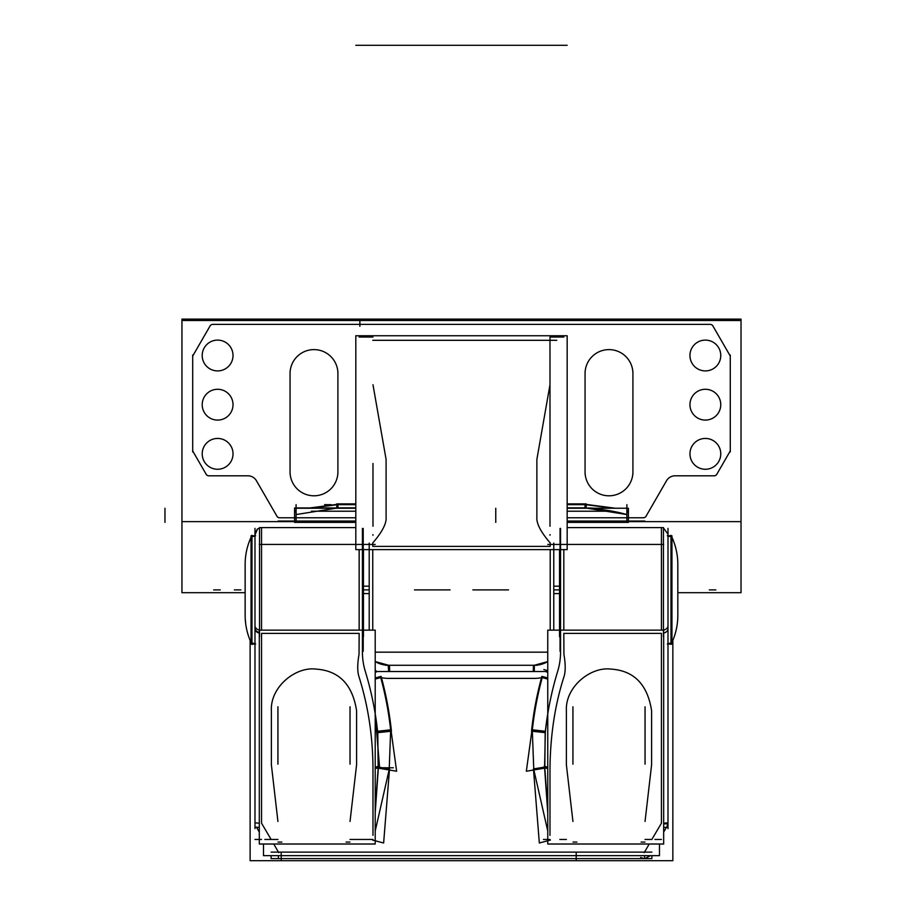 <?xml version="1.0" encoding="UTF-8"?>
<svg xmlns="http://www.w3.org/2000/svg" width="906" height="906" viewBox="0 0 906 906"><rect width="100%" height="100%" fill="white"/><g stroke="black" fill="none" stroke-linecap="round" stroke-linejoin="round"><path stroke-width="1.36" d="M720.768 404.676A15.402 15.402 0 0 0 704.585 389.297A15.402 15.402 0 0 0 690.032 406.228A15.402 15.402 0 0 0 706.136 420.067A15.402 15.402 0 0 0 720.689 403.136A15.402 15.402 0 0 0 704.585 389.297A15.402 15.402 0 0 0 690.032 406.228A15.402 15.402 0 0 0 706.136 420.067A15.402 15.402 0 0 0 720.768 404.676M626.873 513.124L626.873 517.768L567.167 517.768L643.26 517.768A3.273 3.273 0 0 0 646.103 516.126L666.533 480.724A9.83 9.83 0 0 1 675.049 475.809L714.03 475.809A3.273 3.273 156.6 0 0 716.873 474.166L729.828 451.72A3.273 3.273 0 0 0 730.27 450.078L730.27 356.919A3.273 3.273 77.1 0 0 729.828 355.277L712.931 326.013A3.273 3.273 0 0 0 710.1 324.371L212.876 324.371A3.273 3.273 146.5 0 0 210.033 326.013L193.137 355.277A3.273 3.273 0 0 0 192.695 356.919L192.695 450.078A3.273 3.273 0 0 0 193.137 451.72L206.104 474.166A3.273 3.273 0 0 0 208.935 475.809L247.916 475.809A9.83 9.83 0 0 1 256.432 480.724L276.874 516.126A3.273 3.273 0 0 0 279.705 517.768L296.092 517.768L279.705 517.768A3.273 3.273 0 0 1 276.874 516.126L256.432 480.724A9.83 9.83 0 0 0 247.916 475.809L208.935 475.809A3.273 3.273 0 0 1 206.104 474.166L193.137 451.72A3.273 3.273 0 0 1 192.695 450.078L192.695 356.919A3.273 3.273 0 0 1 193.137 355.277L210.033 326.013A3.273 3.273 146.5 0 1 212.876 324.371L710.1 324.371A3.273 3.273 0 0 1 712.931 326.013L729.828 355.277A3.273 3.273 77.1 0 1 730.27 356.919L730.27 450.078A3.273 3.273 0 0 1 729.828 451.72L716.873 474.166A3.273 3.273 156.6 0 1 714.03 475.809L675.049 475.809A9.83 9.83 0 0 0 666.533 480.724L646.103 516.126A3.273 3.273 0 0 1 643.26 517.768L626.873 517.768L626.873 504.653M632.92 373.544A23.93 23.93 0 0 0 608.413 349.614A23.93 23.93 0 0 0 585.061 373.544L585.061 471.879A23.93 23.93 0 0 0 609.568 495.797A23.93 23.93 0 0 0 632.92 471.879L632.92 373.544A23.93 23.93 0 0 0 608.413 349.614A23.93 23.93 0 0 0 585.061 373.544L585.061 471.879A23.93 23.93 0 0 0 609.568 495.797A23.93 23.93 0 0 0 632.92 471.879L632.92 373.544M290.056 471.879A23.93 23.93 0 0 0 314.563 495.797A23.93 23.93 0 0 0 337.904 471.879L337.904 373.544A23.93 23.93 0 0 0 313.397 349.614A23.93 23.93 0 0 0 290.056 373.544L290.056 471.879A23.93 23.93 0 0 0 314.563 495.797A23.93 23.93 0 0 0 337.904 471.879L337.904 373.544A23.93 23.93 0 0 0 313.397 349.614A23.93 23.93 0 0 0 290.056 373.544L290.056 471.879M689.953 355.514A15.402 15.402 0 0 0 706.136 370.894A15.402 15.402 0 0 0 720.689 353.963A15.402 15.402 0 0 0 704.585 340.124A15.402 15.402 0 0 0 690.032 357.066A15.402 15.402 0 0 0 706.136 370.894A15.402 15.402 0 0 0 720.689 353.963A15.402 15.402 0 0 0 704.585 340.124A15.402 15.402 0 0 0 689.953 355.514M689.953 453.849A15.402 15.402 0 0 0 706.136 469.24A15.402 15.402 0 0 0 720.689 452.298A15.402 15.402 0 0 0 704.585 438.459A15.402 15.402 0 0 0 690.032 455.401A15.402 15.402 0 0 0 706.136 469.24A15.402 15.402 0 0 0 720.689 452.298A15.402 15.402 0 0 0 704.585 438.459A15.402 15.402 0 0 0 689.953 453.849M202.208 453.849A15.402 15.402 0 0 0 218.391 469.24A15.402 15.402 0 0 0 232.944 452.298A15.402 15.402 0 0 0 216.84 438.459A15.402 15.402 0 0 0 202.287 455.401A15.402 15.402 0 0 0 218.391 469.24A15.402 15.402 0 0 0 232.944 452.298A15.402 15.402 0 0 0 216.84 438.459A15.402 15.402 0 0 0 202.208 453.849M202.208 355.514A15.402 15.402 0 0 0 218.391 370.894A15.402 15.402 0 0 0 232.944 353.963A15.402 15.402 0 0 0 216.84 340.124A15.402 15.402 0 0 0 202.287 357.066A15.402 15.402 0 0 0 218.391 370.894A15.402 15.402 0 0 0 232.944 353.963A15.402 15.402 0 0 0 216.84 340.124A15.402 15.402 0 0 0 202.208 355.514M202.208 404.676A15.402 15.402 0 0 0 218.391 420.067A15.402 15.402 0 0 0 232.944 403.136A15.402 15.402 0 0 0 216.84 389.297A15.402 15.402 0 0 0 202.287 406.228A15.402 15.402 0 0 0 218.391 420.067A15.402 15.402 0 0 0 232.944 403.136A15.402 15.402 0 0 0 216.84 389.297A15.402 15.402 0 0 0 202.208 404.676M386.092 517.088C386.726 523.272 382.275 531.89 372.751 542.977L372.751 546.375L550.214 546.375L550.214 542.977C540.735 531.969 536.284 523.34 536.873 517.088C536.284 523.34 540.735 531.969 550.214 542.977L550.214 546.375L372.751 546.375L372.751 542.977C382.275 531.89 386.726 523.272 386.092 517.088L386.092 459.399L372.978 384.733L386.092 459.399L386.092 517.088M536.873 459.399L549.987 384.733L536.873 459.399L536.873 517.088L536.873 459.399M615.389 508.243L584.993 504.246L585.016 507.904C602.116 509.183 615.967 511.369 626.567 514.506L585.016 507.904L567.167 507.938L586.193 507.836L567.167 507.836M588.345 507.96L595.242 508.243L588.345 507.96M294.688 507.938L355.809 507.938L337.949 507.938L337.972 504.246L307.576 508.243M383.136 664.687L375.209 661.573L388.651 665.276L388.651 671.527L388.232 665.264M539.614 664.732L547.756 661.573L534.325 665.276L534.325 671.527L534.325 665.276L540.146 664.619M563.928 654.291L563.815 633.385L661.437 633.385L563.815 633.385L563.928 654.291C565.604 664.223 565.616 671.742 563.962 676.816C565.616 671.742 565.604 664.223 563.928 654.291M549.987 768.492C550.35 735.151 555.004 704.596 563.962 676.816C555.004 704.596 550.35 735.151 549.987 768.492L549.987 835.366L549.987 768.492M566.375 764.732L572.932 821.448L566.375 764.732L566.375 710.746C565.129 686.85 590.701 666.42 611.018 669.104C633.996 670.621 647.53 684.506 651.607 710.746L651.607 764.732L645.049 821.448L651.607 764.732L651.607 710.746C647.53 684.506 633.996 670.621 611.018 669.104C590.701 666.42 565.129 686.85 566.375 710.746L566.375 764.732M645.049 839.454L651.844 839.454L661.437 823.203L661.437 633.385L661.437 823.203L651.844 839.454L645.049 839.454L651.607 839.454M376.137 671.527L375.209 670.383L376.137 671.527M547.756 670.383L546.828 671.527L547.756 670.383M547.756 671.867L546.737 671.629L547.756 671.867M547.756 679.081L542.23 677.575A340.905 340.905 0 0 0 532.298 730.213L545.321 731.618L532.298 730.213L533.781 769.59L532.298 730.213A340.905 340.905 0 0 1 542.23 677.575L547.756 679.081M547.756 713.826L545.333 731.629L544.585 767.801L533.781 769.59L547.756 830.995L533.781 769.59L544.585 767.801L545.333 731.629L547.756 713.826M390.667 730.213L389.195 769.59L375.209 830.995L389.195 769.59L390.667 730.213A340.905 340.905 0 0 0 380.735 677.575L375.209 679.081L380.735 677.575A340.905 340.905 0 0 1 390.667 730.213L377.655 731.618L390.667 730.213M644.54 858.673L644.54 855.649L644.54 858.673M278.425 855.649L278.425 858.673L278.425 855.649M254.982 822.852L259.309 823.18L254.982 822.852M271.37 764.732L277.927 821.448L271.37 764.732L271.37 710.746C270.124 686.85 295.696 666.42 316.001 669.104C338.991 670.621 352.513 684.506 356.59 710.746L356.59 764.732L350.033 821.448L356.59 764.732L356.59 710.746C352.513 684.506 338.991 670.621 316.001 669.104C295.696 666.42 270.124 686.85 271.37 710.746L271.37 764.732M359.014 676.816C368.164 705.842 372.83 736.397 372.978 768.492C372.83 736.397 368.164 705.842 359.014 676.816C357.304 671.731 357.315 664.223 359.036 654.291L359.15 633.385L261.54 633.385L261.54 823.203L271.121 839.454L261.54 823.203L261.54 633.385L359.15 633.385L359.036 654.291C357.315 664.223 357.304 671.731 359.014 676.816M375.209 671.867L376.228 671.629L375.209 671.867M377.632 731.629L378.38 767.801L375.209 812.603L378.38 767.801L389.195 769.59L378.38 767.801L377.632 731.629L376.081 719.398L377.632 731.652M379.535 767.291L375.209 713.826L379.535 766.918M254.982 643.339L252.525 643.339L254.982 643.339M251.857 535.899L251.03 535.899L251.698 535.797L251.03 535.797L251.698 535.797L251.698 643.962L251.698 535.797L251.03 535.797L251.03 643.962L251.857 643.86M252.525 536.42L254.982 536.42L252.525 536.42M547.756 812.603L544.585 767.801L547.756 812.603M667.994 536.42L670.451 536.42L667.994 536.42M671.12 643.86L671.946 643.86L671.267 643.962L671.946 643.962L671.267 643.962L671.267 535.797L671.267 643.962L671.946 643.962L671.946 535.797L671.12 535.899M670.451 643.339L667.994 643.339L670.451 643.339M245.141 592.694L181.947 592.694L181.947 319.116L741.029 319.116L741.029 592.694L677.824 592.694M181.947 521.641L355.809 521.641M567.167 521.641L741.029 521.641M181.947 320.498L741.029 320.498M567.167 521.041L644.868 521.041M549.987 535.253A3.273 2.729 0 0 1 550.078 534.608M278.108 521.041L355.809 521.041M355.809 522.377L294.552 522.377L294.552 508.243L355.809 508.243M372.978 526.239L372.978 463.487M372.887 534.608A3.273 2.729 0 0 1 372.978 535.253M355.809 335.752L567.167 335.752L567.167 549.614L355.809 549.614L355.809 335.752M549.987 526.239L549.987 463.487M550.01 498.764L549.987 337.021L563.883 337.021M567.167 503.883L586.193 503.883L586.193 507.915M626.567 514.472L627.382 510.905M567.167 522.377L628.413 522.377L628.413 508.243L567.167 508.243M559.534 593.589L553.77 593.589M559.534 586.182L553.77 586.182M560.055 528.447L560.055 651.323M363.215 651.323L363.215 528.447M363.442 593.589L369.206 593.589M363.442 586.182L369.206 586.182M369.206 630.146L369.206 543.045M553.77 630.146L553.77 543.045M372.955 337.021L359.093 337.021M337.949 507.938L296.409 514.506L337.949 507.904L355.809 507.938L336.772 507.836L355.809 507.836M296.398 514.472L295.594 510.905M336.772 507.915L336.772 503.883L355.809 503.883M667.994 828.616L667.994 528.368M672.841 640.463L672.841 860.7L250.124 860.7L250.124 640.463M384.62 664.959L375.209 661.573A26.229 26.229 0 0 0 389.478 665.264L389.671 671.527M385.741 665.276L537.235 665.276M547.756 661.573A26.229 26.229 0 0 1 533.498 665.264L533.294 671.527M533.917 665.264L535.05 665.264M559.534 636.737L559.534 549.614M663.43 636.737L663.43 527.598L567.167 527.598L663.43 527.598M663.668 827.427L667.96 827.144M663.475 630.146A6.557 4.643 0 0 0 667.994 625.729M663.668 844.018L547.756 844.018L547.756 630.146L663.668 630.146L663.668 844.018M271.109 858.616L651.867 858.616M256.625 827.461L255.05 827.212M259.535 636.737L259.535 527.598L355.809 527.598L261.54 527.598L261.54 630.146L261.54 527.598M363.442 636.737L363.442 549.614M362.423 528.413L362.423 654.585M547.756 669.874L546.409 671.527M546.171 671.799L547.756 672.195M560.542 654.585L560.542 528.413M560.542 651.493A65.56 65.56 0 0 1 557.496 671.924M545.208 732.852A327.791 327.791 0 0 1 557.688 671.289A327.791 327.791 0 0 1 558.051 670.112M547.756 713.724A327.802 327.802 0 0 0 545.208 732.648L531.516 731.21A341.573 341.573 0 0 1 541.867 676.363L547.756 677.982M659.466 844.018L659.466 855.649L263.51 855.649L263.51 844.018M547.756 671.527L375.209 671.527M663.668 832.093L666.408 827.348M271.109 858.673L271.109 855.649M651.867 858.673L651.867 855.649M256.568 827.348L259.309 832.093M255.016 827.144L259.309 827.427M254.982 625.729A6.557 4.643 0 0 0 259.501 630.146M375.209 844.018L259.309 844.018L259.309 630.146L375.209 630.146L375.209 844.018M365.48 671.924A65.56 65.56 0 0 1 362.434 651.493M376.568 671.527L375.209 669.874M376.794 671.799L375.209 672.195M375.209 677.982L381.098 676.363A341.573 341.573 0 0 1 391.449 731.21L377.745 732.648A327.802 327.802 0 0 0 375.209 713.724M377.802 733.373L378.142 768.129L396.624 771.233L390.95 729.772L377.598 731.267L377.802 733.373L377.598 731.267M372.581 840.077L383.634 842.999L389.523 768.922L378.244 767.076L375.209 808.684M375.209 767.008A6.557 1.608 0 0 0 378.742 766.261M364.914 670.112A327.791 327.791 0 0 1 365.277 671.278A327.791 327.791 0 0 1 377.768 732.852M349.965 842.082L346.092 842.082M277.995 842.082L281.868 842.082M277.927 764.177L277.927 706.782M350.033 706.782L350.033 764.177M254.982 528.357L254.982 828.616M255.651 644.019L251.857 644.019M255.651 535.752L251.857 535.752M251.03 642.433A65.56 65.425 180 0 1 245.141 615.344L245.141 564.427A65.56 65.425 180 0 1 251.03 537.337A65.56 65.425 180 0 0 245.141 564.427M251.993 644.574L251.993 535.299M245.152 616.488L245.152 563.43M545.367 731.267L532.026 729.772L526.341 771.233L544.823 768.129L545.163 733.373M544.234 766.261A6.557 1.608 0 0 0 547.756 767.008M547.756 808.684L544.733 767.076L533.453 768.922L539.33 842.999L550.384 840.077M573 842.082L576.884 842.082M572.932 764.177L572.932 706.782M645.049 706.782L645.049 764.177M644.981 842.082L641.097 842.082M667.926 827.212L666.329 827.484M667.314 535.752L671.12 535.752M667.314 644.019L671.12 644.019M671.946 537.337A65.56 65.425 0 0 1 677.824 564.427L677.824 615.333A65.56 65.425 -0 0 1 671.946 642.433A65.56 65.425 -0 0 0 677.824 615.333M670.972 535.299L670.972 644.46M677.813 563.283L677.824 616.329M613.385 508.243L585.412 504.653L567.167 504.653L585.412 504.653L585.412 507.836L585.412 504.653M337.553 504.653L355.809 504.653L337.553 504.653L337.553 507.836L337.553 504.653L309.592 508.243M296.092 504.653L296.092 517.768L355.809 517.768L296.092 517.768L296.092 513.124M379.535 340.305L549.987 340.305M585.016 507.938L567.167 507.938M611.539 511.211L567.167 511.211L611.539 511.211M559.534 589.885L553.77 589.885M550.214 630.146L550.214 549.614L550.214 630.146M363.442 589.885L369.206 589.885M372.751 549.614L372.751 630.146L372.751 549.614M355.809 511.211L311.426 511.211L355.809 511.211M192.695 451.947L192.695 355.05M644.041 517.768L626.091 517.768M206.489 474.846L192.751 451.041M248.697 475.809L208.154 475.809M277.281 516.839L256.024 480.021M296.874 517.768L278.923 517.768M296.092 521.041L296.092 514.495M164.971 522.377L164.971 508.243M386.092 340.305L392.649 340.305M355.809 45.3L567.167 45.3M536.873 340.305L543.43 340.305M324.597 504.653L331.154 504.653L324.597 504.653M626.873 521.041L626.873 514.495M495.763 522.377L495.763 508.243M372.751 340.305L379.308 340.305M550.214 340.305L556.771 340.305M359.875 319.773L359.875 326.33M666.952 480.021L645.695 516.839M714.811 475.809L674.268 475.809M730.225 451.041L716.476 474.846M730.27 355.05L730.27 451.947M712.546 325.333L730.225 355.956M192.751 355.956L210.43 325.333M585.061 473.849L585.061 371.573M632.92 371.573L632.92 473.849M337.904 371.573L337.904 473.849M290.056 473.849L290.056 371.573M472.875 589.885L508.515 589.885M414.461 589.885L450.089 589.885M405.763 340.305L412.321 340.305M413.147 340.305L509.829 340.305M375.209 661.561L388.651 665.276M661.437 527.598L661.437 630.146L661.437 527.598L567.167 527.598M667.994 628.809A6.557 4.575 180 0 1 663.668 633.113A6.557 4.575 180 0 0 667.994 628.809M667.994 822.852L663.668 823.18L667.994 822.852L667.11 826.125M549.987 839.454L543.43 839.454M359.15 630.146L359.15 549.614L359.15 630.146M534.325 678.379L388.651 678.379A39.332 39.332 0 0 1 381.471 677.722A39.332 39.332 0 0 0 388.651 678.379L534.325 678.379A39.332 39.332 0 0 0 541.494 677.722A39.332 39.332 0 0 1 534.325 678.379M563.815 549.614L563.815 630.146L563.815 549.614M644.2 852.693L649.217 844.018L644.54 852.116L278.425 852.116L273.759 844.018L278.765 852.693M254.982 628.809A6.557 4.575 0 0 0 259.309 633.113A6.557 4.575 0 0 1 254.982 628.809M366.432 839.454L356.59 839.454M277.927 839.454L271.121 839.454L277.927 839.454M372.978 835.366L372.978 768.492L372.978 835.366M378.164 767.88A6.557 1.574 180 0 1 375.209 768.401A6.557 1.574 180 0 0 378.164 767.88M547.756 768.401A6.557 1.574 180 0 1 544.812 767.88A6.557 1.574 180 0 0 547.756 768.401M661.437 839.454L654.879 839.454M663.668 824.007L667.96 823.645M663.668 544.438L547.756 544.438M213.68 589.885L220.237 589.885M533.238 671.527L533.441 665.276M547.756 670.689L543.827 669.523M271.109 852.116L651.867 852.116M261.54 839.454L254.982 839.454M255.016 627.699A6.557 4.598 0 0 0 259.309 632.479M375.209 544.438L259.309 544.438M379.557 767.756L393.317 767.79M281.2 859.749L281.2 853.192M271.37 839.454L264.812 839.454M234.326 589.885L240.883 589.885L234.326 589.885M709.296 589.885L715.853 589.885L709.296 589.885M576.216 859.749L576.216 853.192M566.375 839.454L559.817 839.454M372.978 839.454L350.033 839.454M649.217 844.018L644.54 852.116L278.425 852.116L273.759 844.018M547.756 652.161L375.209 652.161L547.756 652.161M385.412 665.072L384.133 664.879M537.507 665.083L538.492 664.936M663.43 527.915L667.994 534.155L663.43 527.915M254.982 534.155L257.191 529.24L259.535 527.915L257.519 528.979L255.016 534.823M549.987 497.745L549.987 465.967M549.987 464.971L549.987 337.021M538.051 665.004L539.534 664.744M667.96 534.823L667.994 534.155M259.535 527.598L355.809 527.598M640.701 857.427L643.872 858.639M644.766 858.662L649.851 855.955M251.857 643.962L251.03 643.962L251.857 643.962M250.532 641.403L249.897 639.908M248.255 635.332L247.859 634.075M247.848 633.996L247.485 632.739M247.338 632.218L247.021 630.938M246.364 627.994L245.9 625.333M245.719 624.03L245.22 618.572M245.209 561.426L245.277 560.282M671.12 535.797L671.946 535.797L671.12 535.797M672.501 538.492L672.83 539.285M672.864 539.353L673.464 540.859M674.721 544.427L675.242 546.137M675.627 547.552L675.876 548.515M677.609 559.115L677.745 561.188M677.756 618.345L677.699 619.489"/></g></svg>

